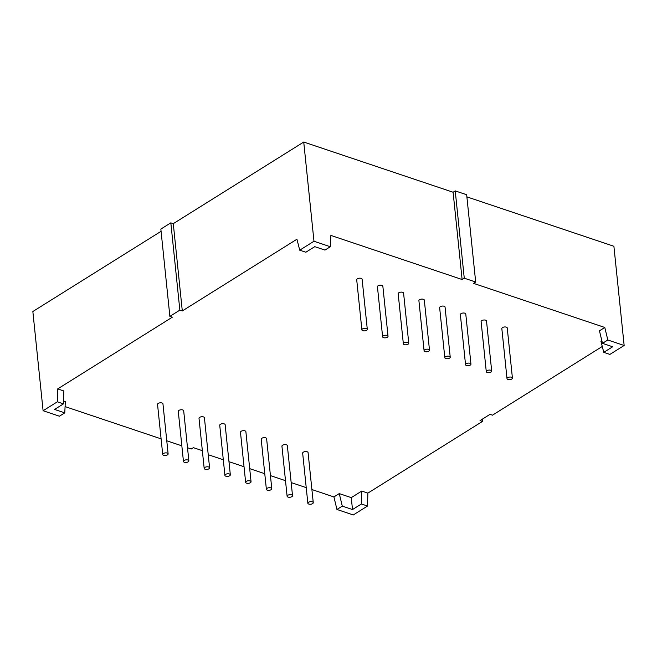 <?xml version="1.0" encoding="UTF-8"?>
<svg xmlns="http://www.w3.org/2000/svg" width="657" height="657" viewBox="0 0 657 657"><rect width="100%" height="100%" fill="white"/><g stroke="black" fill="none" stroke-linecap="round" stroke-linejoin="round"><path stroke-width="0.99" d="M367.296 329.297L362.122 279.217A2.718 1.289 174.1 0 0 361.194 278.379A2.718 1.289 174.1 0 0 358.237 278.428A2.718 1.289 174.1 0 0 356.71 279.775L361.884 329.855A2.718 1.289 174.1 0 0 362.812 330.693A2.718 1.289 174.1 0 0 365.768 330.643A2.718 1.289 174.1 0 0 367.296 329.297A2.718 1.289 174.1 0 0 366.376 328.459A2.718 1.289 174.1 0 0 363.411 328.508A2.718 1.289 174.1 0 0 361.884 329.855M313.258 502.671L308.076 452.591A2.718 1.289 174.1 0 0 307.156 451.753A2.718 1.289 174.1 0 0 304.191 451.802A2.718 1.289 174.1 0 0 302.663 453.149L307.846 503.229A2.718 1.289 174.1 0 0 308.765 504.059A2.718 1.289 174.1 0 0 311.73 504.018A2.718 1.289 174.1 0 0 313.258 502.671A2.718 1.289 174.1 0 0 312.33 501.833A2.718 1.289 174.1 0 0 309.365 501.882A2.718 1.289 174.1 0 0 307.846 503.229M512.419 378.062L507.245 327.983A2.718 1.289 174.1 0 0 506.325 327.145A2.718 1.289 174.1 0 0 503.361 327.194A2.718 1.289 174.1 0 0 501.833 328.541L507.007 378.621A2.718 1.289 -5.9 0 1 508.534 377.274A2.718 1.289 -5.9 0 1 511.499 377.225A2.718 1.289 -5.9 0 1 512.419 378.062A2.718 1.289 -5.9 0 1 510.9 379.409A2.718 1.289 -5.9 0 1 507.935 379.459A2.718 1.289 -5.9 0 1 507.007 378.621M168.126 453.897L162.952 403.817A2.718 1.289 174.1 0 0 162.033 402.987A2.718 1.289 174.1 0 0 159.068 403.028A2.718 1.289 174.1 0 0 157.54 404.375L162.714 454.463A2.718 1.289 -5.9 0 1 164.242 453.116A2.718 1.289 -5.9 0 1 167.207 453.067A2.718 1.289 -5.9 0 1 168.126 453.897A2.718 1.289 -5.9 0 1 166.599 455.252A2.718 1.289 -5.9 0 1 163.642 455.293A2.718 1.289 -5.9 0 1 162.714 454.463M188.863 460.869L183.689 410.789A2.718 1.289 174.1 0 0 182.761 409.952A2.718 1.289 174.1 0 0 179.796 410.001A2.718 1.289 174.1 0 0 178.277 411.348L183.451 461.428A2.718 1.289 -5.9 0 1 184.97 460.081A2.718 1.289 -5.9 0 1 187.935 460.031A2.718 1.289 -5.9 0 1 188.863 460.869A2.718 1.289 -5.9 0 1 187.335 462.216A2.718 1.289 -5.9 0 1 184.371 462.265A2.718 1.289 -5.9 0 1 183.451 461.428M209.591 467.833L204.417 417.753A2.718 1.289 174.1 0 0 203.489 416.916A2.718 1.289 174.1 0 0 200.533 416.965A2.718 1.289 174.1 0 0 199.005 418.312L204.179 468.392A2.718 1.289 -5.9 0 1 205.707 467.045A2.718 1.289 -5.9 0 1 208.671 466.996A2.718 1.289 -5.9 0 1 209.591 467.833A2.718 1.289 -5.9 0 1 208.064 469.18A2.718 1.289 -5.9 0 1 205.107 469.229A2.718 1.289 -5.9 0 1 204.179 468.392M470.954 364.126L465.78 314.046A2.718 1.289 174.1 0 0 464.86 313.208A2.718 1.289 174.1 0 0 461.896 313.258A2.718 1.289 174.1 0 0 460.368 314.604L465.542 364.684A2.718 1.289 174.1 0 0 466.47 365.522A2.718 1.289 174.1 0 0 469.435 365.473A2.718 1.289 174.1 0 0 470.954 364.126A2.718 1.289 174.1 0 0 470.034 363.296A2.718 1.289 174.1 0 0 467.07 363.337A2.718 1.289 174.1 0 0 465.542 364.684M292.521 495.698L287.347 445.618A2.718 1.289 174.1 0 0 286.419 444.789A2.718 1.289 174.1 0 0 283.463 444.83A2.718 1.289 174.1 0 0 281.935 446.177L287.109 496.257A2.718 1.289 -5.9 0 1 288.637 494.91A2.718 1.289 -5.9 0 1 291.601 494.869A2.718 1.289 -5.9 0 1 292.521 495.698A2.718 1.289 -5.9 0 1 290.994 497.045A2.718 1.289 -5.9 0 1 288.037 497.094A2.718 1.289 -5.9 0 1 287.109 496.257M230.328 474.797L225.146 424.718A2.718 1.289 174.1 0 0 224.226 423.888A2.718 1.289 174.1 0 0 221.261 423.929A2.718 1.289 174.1 0 0 219.734 425.276L224.916 475.364A2.718 1.289 -5.9 0 1 226.435 474.017A2.718 1.289 -5.9 0 1 229.4 473.968A2.718 1.289 -5.9 0 1 230.328 474.797A2.718 1.289 -5.9 0 1 228.8 476.144A2.718 1.289 -5.9 0 1 225.836 476.194A2.718 1.289 -5.9 0 1 224.916 475.364M251.056 481.77L245.882 431.69A2.718 1.289 174.1 0 0 244.954 430.852A2.718 1.289 174.1 0 0 241.998 430.902A2.718 1.289 174.1 0 0 240.47 432.249L245.644 482.328A2.718 1.289 -5.9 0 1 247.172 480.981A2.718 1.289 -5.9 0 1 250.136 480.932A2.718 1.289 -5.9 0 1 251.056 481.77A2.718 1.289 -5.9 0 1 249.529 483.117A2.718 1.289 -5.9 0 1 246.572 483.166A2.718 1.289 -5.9 0 1 245.644 482.328M271.793 488.734L266.611 438.654A2.718 1.289 174.1 0 0 265.691 437.817A2.718 1.289 174.1 0 0 262.726 437.866A2.718 1.289 174.1 0 0 261.199 439.213L266.381 489.293A2.718 1.289 -5.9 0 1 267.9 487.946A2.718 1.289 -5.9 0 1 270.865 487.896A2.718 1.289 -5.9 0 1 271.793 488.734A2.718 1.289 -5.9 0 1 270.265 490.081A2.718 1.289 -5.9 0 1 267.3 490.13A2.718 1.289 -5.9 0 1 266.381 489.293M491.691 371.098L486.517 321.01A2.718 1.289 174.1 0 0 485.589 320.181A2.718 1.289 174.1 0 0 482.632 320.23A2.718 1.289 174.1 0 0 481.105 321.577L486.279 371.657A2.718 1.289 174.1 0 0 487.198 372.486A2.718 1.289 174.1 0 0 490.163 372.445A2.718 1.289 174.1 0 0 491.691 371.098A2.718 1.289 174.1 0 0 490.763 370.261A2.718 1.289 174.1 0 0 487.806 370.31A2.718 1.289 174.1 0 0 486.279 371.657M429.497 350.197L424.315 300.118A2.718 1.289 174.1 0 0 423.395 299.28A2.718 1.289 174.1 0 0 420.431 299.329A2.718 1.289 174.1 0 0 418.903 300.676L424.085 350.756A2.718 1.289 174.1 0 0 425.005 351.585A2.718 1.289 174.1 0 0 427.97 351.544A2.718 1.289 174.1 0 0 429.497 350.197A2.718 1.289 174.1 0 0 428.569 349.36A2.718 1.289 174.1 0 0 425.605 349.409A2.718 1.289 174.1 0 0 424.085 350.756M450.226 357.162L445.052 307.082A2.718 1.289 174.1 0 0 444.124 306.244A2.718 1.289 174.1 0 0 441.167 306.293A2.718 1.289 174.1 0 0 439.64 307.64L444.814 357.72A2.718 1.289 174.1 0 0 445.733 358.558A2.718 1.289 174.1 0 0 448.698 358.508A2.718 1.289 174.1 0 0 450.226 357.162A2.718 1.289 174.1 0 0 449.298 356.324A2.718 1.289 174.1 0 0 446.341 356.373A2.718 1.289 174.1 0 0 444.814 357.72M408.761 343.225L403.587 293.145A2.718 1.289 174.1 0 0 402.659 292.316A2.718 1.289 174.1 0 0 399.702 292.357A2.718 1.289 174.1 0 0 398.175 293.704L403.349 343.783A2.718 1.289 174.1 0 0 404.277 344.621A2.718 1.289 174.1 0 0 407.233 344.572A2.718 1.289 174.1 0 0 408.761 343.225A2.718 1.289 174.1 0 0 407.841 342.396A2.718 1.289 174.1 0 0 404.876 342.437A2.718 1.289 174.1 0 0 403.349 343.783M388.032 336.261L382.85 286.181A2.718 1.289 174.1 0 0 381.931 285.343A2.718 1.289 174.1 0 0 378.966 285.393A2.718 1.289 174.1 0 0 377.438 286.739L382.62 336.819A2.718 1.289 174.1 0 0 383.54 337.657A2.718 1.289 174.1 0 0 386.505 337.608A2.718 1.289 174.1 0 0 388.032 336.261A2.718 1.289 174.1 0 0 387.104 335.423A2.718 1.289 174.1 0 0 384.14 335.472A2.718 1.289 174.1 0 0 382.62 336.819M466.889 196.87L613.901 246.276L624.15 345.483L609.893 354.402L603.775 352.341L612.685 346.773L602.477 343.34L607.824 339.998L604.793 327.465L473.549 283.364L475.684 282.025L464.261 278.19L462.117 279.521L453.1 192.238L303.731 142.043L313.98 241.25L299.723 250.177L296.923 239.23L182.301 310.942L173.284 223.659L303.731 142.043M602.272 346.477L492.471 415.175L490.015 414.345L480.037 420.595L482.484 421.416L367.863 493.128L361.744 491.066L351.265 497.628L352.497 509.553L361.407 503.976L361.744 491.066M624.15 345.483L607.824 339.998M208.236 454.71L223.298 459.769M228.965 461.674L244.034 466.733M249.701 468.638L264.763 473.705M270.429 475.611L285.499 480.669M291.166 482.575L306.228 487.634M311.894 489.539L333.912 496.938L339.258 493.596L351.265 497.628M603.775 352.341L600.966 341.402L601.869 340.835M602.477 343.34L599.447 330.816L604.793 327.465M299.723 250.177L305.85 252.231L314.76 246.654L324.96 250.087L330.307 246.736L330.873 235.42L462.117 279.521M182.301 310.942L179.854 310.12L169.876 316.362L160.85 229.079L170.828 222.838L173.284 223.659M57.701 388.903L57.356 401.805L63.483 403.866L63.819 390.956L57.701 388.903L172.323 317.191L169.876 316.362M57.356 401.805L43.099 410.724L59.426 416.21L64.772 412.867L65.339 401.55L63.557 400.951M65.084 406.601L161.105 438.868M166.771 440.773L181.841 445.84M187.508 447.737L191.236 448.994L193.38 447.655L202.348 450.669M161.08 231.297L32.85 311.517L43.099 410.724M453.1 192.238L455.235 190.9L466.667 194.743L475.684 282.025M367.863 493.128L367.526 506.038L353.269 514.957L336.942 509.471L342.289 506.12L352.497 509.553M333.912 496.938L336.942 509.471M482.263 419.207L482.484 421.416M367.526 506.038L361.407 503.976M64.772 412.867L54.572 409.442L63.483 403.866M330.307 246.736L313.98 241.25M339.258 493.596L342.289 506.12M179.854 310.12L170.828 222.838M464.261 278.19L455.235 190.9"/></g></svg>
